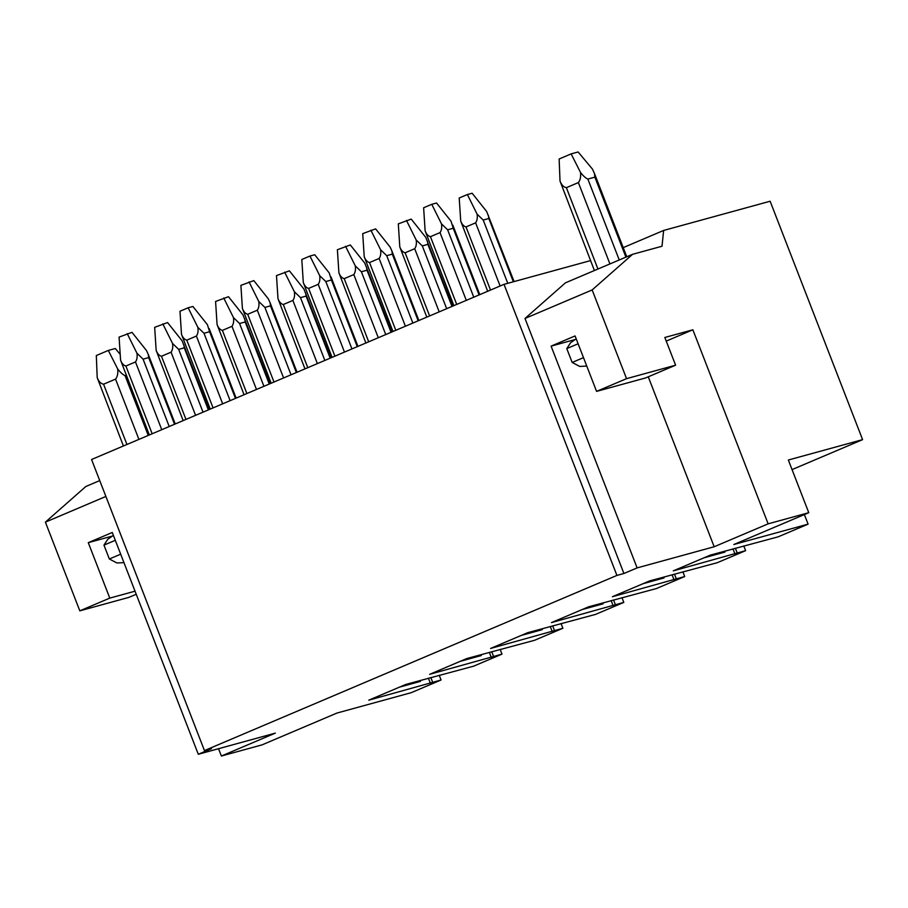 <?xml version="1.0" encoding="UTF-8"?>
<svg xmlns="http://www.w3.org/2000/svg" width="908" height="908" viewBox="0 0 908 908"><rect width="100%" height="100%" fill="white"/><g stroke="black" fill="none" stroke-linecap="round" stroke-linejoin="round"><path stroke-width="1.36" d="M578.112 343.78L566.785 348.593L572.165 362.451L583.492 357.639M115.293 540.317L103.966 545.129L109.346 558.999L120.673 554.186M575.025 339.558L551.099 346.13L575.07 335.937L596.579 391.382L645.622 377.932L675.597 365.198L664.838 337.481L692.872 329.786L666.245 341.09M648.267 376.809L714.176 546.752L768.134 523.837L808.767 512.691L733.834 544.516L808.097 524.132L778.235 536.81L710.453 555.072L673.282 570.86L745.627 550.668L717.331 562.676L649.549 580.938L612.378 596.726L684.711 576.535L656.416 588.543L588.634 606.805L551.474 622.593L623.807 602.401L595.512 614.41L527.73 632.672L490.558 648.46L562.892 628.268L534.596 640.276L466.814 658.538L429.654 674.326L501.988 654.135L473.692 666.143L405.91 684.405L368.739 700.193L441.072 680.001L411.222 692.679L336.959 713.052L262.026 744.878L221.393 756.024L275.34 733.119L198.284 754.264L112.263 532.485L88.28 542.666L109.789 598.111L79.813 610.846L128.845 597.385L136.223 594.263M221.393 756.024L218.544 748.703M692.872 329.786L768.134 523.837M572.165 362.451L579.724 366.435L586.761 366.083M714.176 546.752L637.121 567.897L623.921 573.504L525.006 318.458L592.152 289.947L626.554 378.659L596.579 391.382M551.099 346.13L637.121 567.897M576.194 338.82L570.553 342.77L566.785 348.593M105.884 496.449L45.4 522.134L79.813 610.846M204.459 750.587L616.918 575.422L504.019 284.34L91.56 459.505L204.459 750.587L211.473 748.657L198.284 754.264M112.206 536.106L88.28 542.666M135.031 591.187L109.789 598.111M113.375 535.368L107.734 539.318L103.966 545.129M109.346 558.999L116.916 562.971L123.953 562.631M45.4 522.134L85.84 486.495L99.744 480.593M525.006 318.458L565.446 282.831L632.581 254.308L662.011 246.238L663.635 230.45L770.132 201.236L862.6 439.642L788.337 460.016L808.767 512.691M632.581 254.308L592.152 289.947M626.554 378.659L675.597 365.198M623.217 247.623L663.635 230.45M616.918 575.422L623.921 573.504M504.019 284.34L590.552 260.596M862.6 439.642L792.06 469.595M501.988 654.135L500.149 649.39M562.892 628.268L561.053 623.524M623.807 602.401L621.969 597.657M684.711 576.535L682.873 571.79M745.627 550.668L743.788 545.924M441.072 680.001L439.234 675.257M808.097 524.132L804.375 514.552M493.577 656.439L491.739 651.694M491.296 657.403L489.344 652.353M460.265 661.319L481.285 655.553L481.399 654.532M552.212 631.537L550.248 626.486M521.181 635.452L542.189 629.687L542.314 628.665M613.116 605.67L611.163 600.619M582.085 609.586L603.105 603.82L603.218 602.798M674.031 579.803L672.068 574.753M643 583.719L664.009 577.953L664.134 576.932M734.935 553.937L732.983 548.886M703.904 557.852L724.925 552.087L725.038 551.065M430.392 683.27L428.428 678.219M399.361 687.186L420.37 681.42L420.495 680.398M432.673 682.305L430.835 677.561M737.217 552.972L735.378 548.228M676.312 578.839L674.474 574.094M615.397 604.705L613.558 599.961M554.493 630.572L552.654 625.828M120.582 360.17C121.888 363.529 123.658 365.481 125.883 366.015L135.485 361.94C137.006 359.806 137.494 356.901 136.949 353.223L143.078 359.137L148.685 357.604L148.265 354.449L146.517 350.59L131.989 332.339L119.073 337.106L120.582 360.17L149.343 434.966M136.949 353.223L127.233 333.645M183.155 420.608L156.165 350.409L154.666 327.334L167.583 322.567L182.111 340.829L209.044 409.61M156.165 350.409C157.47 353.757 159.241 355.709 161.476 356.254L171.067 352.179C172.599 350.034 173.088 347.128 172.543 343.451L178.672 349.376L184.267 347.832L183.859 344.688M172.543 343.451L162.816 323.872M181.487 334.303C182.792 337.663 184.562 339.615 186.798 340.148L196.389 336.074C197.921 333.94 198.409 331.034 197.865 327.357L203.994 333.27L209.589 331.738L207.433 324.724L192.905 306.473L188.138 307.778L179.988 311.24L181.487 334.303L210.247 409.099M197.865 327.357L188.138 307.778M244.059 394.742L217.08 324.542L215.582 301.467L228.498 296.7L243.015 314.962L269.948 383.744M217.08 324.542C218.385 327.89 220.156 329.842 222.392 330.387L231.983 326.312C233.504 324.167 234.003 321.262 233.458 317.584L239.576 323.509L245.183 321.965L244.763 318.821M233.458 317.584L223.731 298.006M242.402 308.436C243.707 311.796 245.478 313.748 247.702 314.281L257.304 310.207C258.825 308.073 259.313 305.167 258.769 301.49L264.898 307.403L270.505 305.871L270.085 302.716L268.337 298.857L253.809 280.606L240.892 285.373L242.402 308.436L271.163 383.233M258.769 301.49L249.053 281.911M304.974 368.875L277.984 298.675L276.486 275.601L289.402 270.834L303.93 289.096L330.853 357.877M277.984 298.675C279.289 302.024 281.06 303.976 283.296 304.521L292.887 300.446C294.419 298.301 294.907 295.395 294.362 291.718L300.491 297.642L306.087 296.099L305.678 292.955M294.362 291.718L284.635 272.139M303.306 282.57C304.611 285.929 306.382 287.881 308.618 288.415L318.209 284.34C319.741 282.206 320.229 279.301 319.684 275.623L325.802 281.537L331.409 280.005L329.252 272.99L314.724 254.739L309.957 256.045L301.808 259.506L303.306 282.57L332.067 357.366M319.684 275.623L309.957 256.045M365.879 343.008L338.9 272.809L337.39 249.734L350.318 244.967L364.834 263.229L391.768 332.01M338.9 272.809C340.205 276.157 341.976 278.109 344.211 278.654L353.802 274.579C355.323 272.434 355.811 269.528 355.266 265.851L361.395 271.776L367.002 270.232L366.582 267.088M355.266 265.851L345.551 246.272M364.221 256.703C365.527 260.063 367.297 262.015 369.522 262.548L379.113 258.474C380.645 256.34 381.133 253.434 380.588 249.757L386.717 255.67L392.324 254.138L391.904 250.983L390.156 247.124L375.628 228.873L362.712 233.64L364.221 256.703L392.982 331.499M380.588 249.757L370.873 230.178M426.794 317.142L399.804 246.942L398.306 223.867L411.222 219.1L425.75 237.363L452.672 306.144M399.804 246.942C401.109 250.29 402.88 252.242 405.116 252.787L414.706 248.713C416.239 246.567 416.727 243.662 416.182 239.984L422.311 245.909L427.906 244.366L427.498 241.222M416.182 239.984L406.455 220.406M425.126 230.836C426.431 234.196 428.201 236.148 430.437 236.682L440.028 232.607C441.56 230.473 442.048 227.567 441.504 223.89L447.621 229.803L453.228 228.271L451.072 221.257L436.544 203.006L431.777 204.311L423.627 207.773L425.126 230.836L453.886 305.633M441.504 223.89L431.777 204.311M487.698 291.275L460.719 221.075L459.21 198.001L467.37 194.539L472.137 193.234L486.654 211.496L514.087 281.582M460.719 221.075C462.024 224.424 463.795 226.376 466.02 226.921L475.622 222.846C477.143 220.701 477.631 217.795 477.086 214.118L483.215 220.042L488.822 218.499L488.402 215.355M477.086 214.118L467.37 194.539M594.876 177.151L594.468 173.519L592.447 169.092L578.124 151.977L571.121 153.895L580.484 172.372C583.197 175.925 585.66 178.15 587.862 179.069L594.876 177.151L625.907 257.146M594.411 270.527L560.02 181.067C561.575 184.982 563.698 187.184 566.376 187.672L578.373 182.576C580.314 180.124 581.018 176.719 580.484 172.372M560.02 181.067L559.135 158.991L571.121 153.895M123.409 445.976L97.201 377.614L96.316 355.527L108.302 350.443L115.305 348.513L120.197 354.37M97.201 377.614C98.756 381.53 100.879 383.732 103.557 384.209L115.554 379.124C117.495 376.672 118.199 373.267 117.665 368.92C120.378 372.462 122.841 374.698 125.054 375.617L126.201 375.299M117.665 368.92L108.302 350.443M125.883 366.015L152.169 433.763M148.685 357.604L174.54 424.263M143.078 359.137L169.217 426.522M135.485 361.94L161.76 429.688M178.672 349.376L203.029 412.164M171.067 352.179L195.572 415.331M161.476 356.254L185.97 419.405M184.267 347.832L208.352 409.905M186.798 340.148L213.074 407.896M209.589 331.738L235.456 398.396M203.994 333.27L230.121 400.655M196.389 336.074L222.664 403.822M239.576 323.509L263.933 386.297M231.983 326.312L256.476 389.464M222.392 330.387L246.885 393.539M245.183 321.965L269.256 384.039M247.702 314.281L273.989 382.03M270.505 305.871L296.36 372.53M264.898 307.403L291.037 374.788M257.304 310.207L283.58 377.955M300.491 297.642L324.848 360.431M292.887 300.446L317.391 363.609M283.296 304.521L307.789 367.672M306.087 296.099L330.171 358.172M308.618 288.415L334.893 356.163M331.409 280.005L357.264 346.663M325.802 281.537L351.941 348.922M318.209 284.34L344.484 352.1M361.395 271.776L385.752 334.564M353.802 274.579L378.296 337.742M344.211 278.654L368.705 341.805M367.002 270.232L391.076 332.305M369.522 262.548L395.809 330.296M392.324 254.138L418.179 320.796M386.717 255.67L412.856 323.055M379.113 258.474L405.399 326.233M422.311 245.909L446.668 308.697M414.706 248.713L439.2 311.875M405.116 252.787L429.609 315.939M427.906 244.366L451.991 306.439M430.437 236.682L456.713 304.43M453.228 228.271L479.084 294.93M447.621 229.803L473.76 297.188M440.028 232.607L466.303 300.366M483.215 220.042L507.765 283.319M475.622 222.846L500.115 286.009M466.02 226.921L490.524 290.072M488.822 218.499L513.361 281.775M587.862 179.069L619.245 259.972M578.373 182.576L609.926 263.933M566.376 187.672L597.941 269.029M125.054 375.617L148.254 435.431M115.554 379.124L138.924 439.393M103.557 384.209L126.938 444.477M148.265 354.449L175.233 423.968M209.169 328.582L236.137 398.101M270.085 302.716L297.052 372.235M330.989 276.849L357.956 346.368M391.904 250.983L418.872 320.501M452.808 225.116L479.776 294.635M594.468 173.519L626.77 256.782"/></g></svg>
